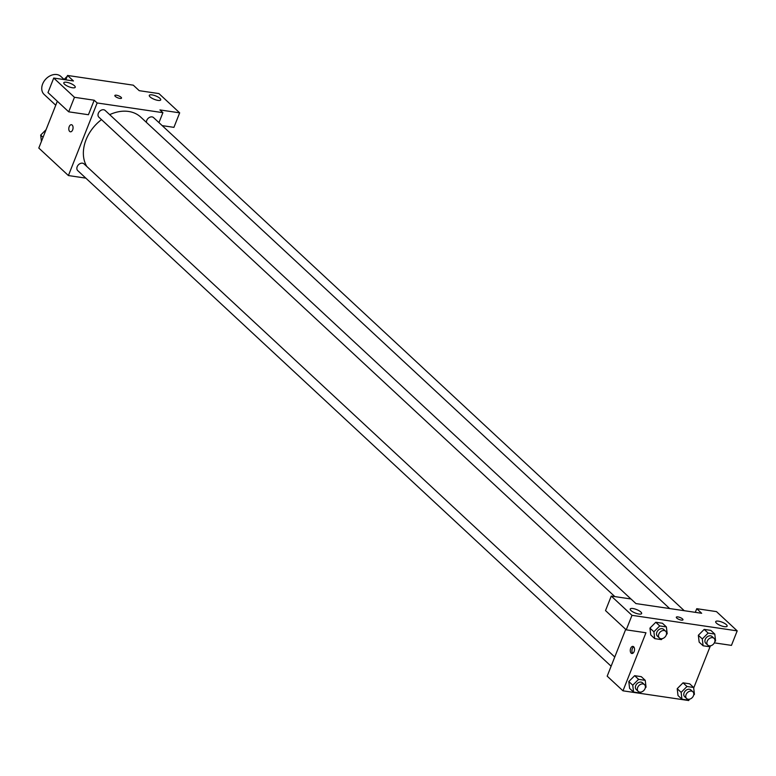 <?xml version="1.0" encoding="UTF-8"?>
<svg xmlns="http://www.w3.org/2000/svg" width="776" height="776" viewBox="0 0 776 776"><rect width="100%" height="100%" fill="white"/><g stroke="black" fill="none" stroke-linecap="round" stroke-linejoin="round"><path stroke-width="1.16" d="M64.078 79.424L60.858 76.436A12.29 9.254 132.9 0 0 45.726 79.142A12.29 9.254 132.9 0 0 44.135 94.439L55.756 105.235M65.805 79.831L67.541 75.456L133.297 85.176L139.224 90.676L158.944 93.586L179.673 112.84L159.943 109.93L162.902 112.675L158.964 122.627M85.816 178.131L68.404 175.551L38.8 148.051L57.327 101.249M71.46 124.713A3.579 2.095 -81.6 0 0 68.996 127.283A3.579 2.095 -81.6 0 0 69.675 131.435A3.579 2.095 98.4 0 1 68.996 127.283A3.579 2.095 98.4 0 1 71.46 124.713A3.579 2.095 98.4 0 1 73.002 128.564A3.579 2.095 98.4 0 1 70.412 131.804A3.579 2.095 98.4 0 1 69.675 131.435A3.579 2.095 -81.6 0 0 70.412 131.804M67.541 75.456L73.458 80.966L53.728 78.046L47.986 92.567L68.705 111.822L88.435 114.732L94.187 100.22L97.145 102.966L162.902 112.675M68.404 175.551L97.145 102.966M74.447 85.738A6.14 1.853 21.6 0 0 68.317 82.644A6.14 1.853 21.6 0 0 63.807 82.741A6.14 1.853 21.6 0 0 68.831 86.737A6.14 1.853 21.6 0 0 75.233 87.271A6.14 1.853 21.6 0 0 74.447 85.738M68.705 111.822L74.457 97.301L94.187 100.22M53.728 78.046L74.457 97.301M179.673 112.84L173.921 127.361L162.194 125.625M159.934 98.358A6.14 1.853 21.6 0 0 153.803 95.264A6.14 1.853 21.6 0 0 149.293 95.37A6.14 1.853 21.6 0 0 154.317 99.357A6.14 1.853 21.6 0 0 160.719 99.891A6.14 1.853 21.6 0 0 159.934 98.358M119.911 98.426A3.579 1.086 -158.4 0 1 116.361 97.145A3.579 1.086 -158.4 0 1 114.848 95.496A3.579 1.086 -158.4 0 1 118.582 95.817A3.579 1.086 -158.4 0 1 121.512 98.135A3.579 1.086 -158.4 0 1 119.911 98.426M121.512 98.145A3.579 1.086 21.6 0 0 118.582 95.817A3.579 1.086 21.6 0 0 114.848 95.506M630.937 598.975L105.167 110.454A4.607 3.463 132.9 0 0 98.339 113.286A4.607 3.463 132.9 0 0 98.901 117.205L614.854 596.608M684.267 610.712L153.561 117.603A4.607 3.463 132.9 0 0 146.732 120.435A4.607 3.463 132.9 0 0 146.402 122.375M614.757 657.02L84.012 163.881A4.607 3.463 132.9 0 0 77.183 166.714A4.607 3.463 132.9 0 0 77.746 170.623L611.119 666.215M101.501 119.62A36.86 27.761 132.9 0 0 86.058 139.748A36.86 27.761 132.9 0 0 86.825 166.5M669.659 608.549L140.737 117.118A36.86 27.761 132.9 0 0 109.688 114.654M701.679 613.283L635.922 603.573L630.985 598.985L611.265 596.075L631.984 615.329L737.2 630.869L716.481 611.614L696.751 608.694L701.679 613.283M689.049 699.729L688.729 700.544L622.973 690.824L607.181 676.158L625.708 629.355M682.987 619.83A3.579 1.086 21.6 0 0 682.531 618.938A3.579 1.086 -158.4 0 1 682.987 619.83A3.579 1.086 -158.4 0 1 679.262 619.52A3.579 1.086 -158.4 0 1 676.323 617.192A3.579 1.086 -158.4 0 1 678.952 617.133A3.579 1.086 -158.4 0 1 682.531 618.938A3.579 1.086 21.6 0 0 678.952 617.133A3.579 1.086 21.6 0 0 676.323 617.192M640.86 612.012A6.14 1.853 -158.4 0 1 641.636 613.544A6.14 1.853 -158.4 0 1 635.243 613.011A6.14 1.853 -158.4 0 1 630.219 609.024A6.14 1.853 -158.4 0 1 634.72 608.918A6.14 1.853 -158.4 0 1 640.86 612.012M726.346 624.632A6.14 1.853 -158.4 0 1 727.131 626.164A6.14 1.853 -158.4 0 1 720.729 625.631A6.14 1.853 -158.4 0 1 715.705 621.644A6.14 1.853 -158.4 0 1 720.215 621.537A6.14 1.853 -158.4 0 1 726.346 624.632M737.2 630.869L731.448 645.38L714.356 642.858M695.306 612.342L696.751 608.694M611.265 596.075L605.513 610.586L626.232 629.84L645.962 632.76L622.973 690.824M626.232 629.84L631.984 615.329M662.355 638.6L661.356 639.608L654.711 638.629L650.763 634.962L649.948 628.123L655.788 622.265L662.432 623.244L655.788 622.265L659.736 625.931L666.38 626.911L667.185 633.75L666.419 634.525M638.59 679.349L634.642 675.683L641.286 676.672L634.642 675.683L628.803 681.551L629.608 688.39L628.803 681.551L632.75 685.218L638.59 679.349L645.234 680.339L646.039 687.177L645.263 687.953M686.983 686.498L683.035 682.832L689.68 683.811L683.035 682.832L677.205 688.69L678.011 695.538L677.205 688.69L681.144 692.367L686.983 686.498L693.628 687.478L694.433 694.326L693.666 695.102M710.758 645.748L709.749 646.757L703.105 645.778L699.157 642.111L698.342 635.272L704.191 629.404L710.835 630.393L704.191 629.404L708.139 633.08L714.783 634.06L715.588 640.898L714.812 641.674M710.205 646.301L693.695 688.011M631.15 653.13A3.579 2.095 98.4 0 1 630.471 648.978A3.579 2.095 98.4 0 1 632.935 646.408A3.579 2.095 98.4 0 1 634.477 650.259A3.579 2.095 98.4 0 1 631.887 653.499A3.579 2.095 98.4 0 1 631.15 653.13M633.72 646.825A3.579 2.095 -81.6 0 0 631.994 649.89A3.579 2.095 -81.6 0 0 632.76 653.324M689.602 699.176L688.603 700.185L681.958 699.205L681.144 692.367M692.9 691.804L690.921 689.971A4.607 3.463 132.9 0 0 685.257 690.98A4.607 3.463 132.9 0 0 684.655 696.712L686.634 698.545A4.607 3.463 132.9 0 0 693.463 695.723A4.607 3.463 132.9 0 0 692.9 691.804A4.607 3.463 132.9 0 0 687.226 692.813A4.607 3.463 132.9 0 0 686.634 698.545M693.628 687.478L689.68 683.811M681.958 699.205L678.011 695.538M641.209 692.027L640.2 693.036L633.555 692.056L632.75 685.218M644.497 684.655L642.528 682.822A4.607 3.463 132.9 0 0 636.853 683.84A4.607 3.463 132.9 0 0 636.262 689.563L638.231 691.406A4.607 3.463 132.9 0 0 645.06 688.574A4.607 3.463 132.9 0 0 644.497 684.655A4.607 3.463 132.9 0 0 638.823 685.674A4.607 3.463 132.9 0 0 638.231 691.406M645.234 680.339L641.286 676.672M633.555 692.056L629.608 688.39M703.105 645.778L702.299 638.939L708.139 633.08M714.056 638.376L712.077 636.543A4.607 3.463 132.9 0 0 706.403 637.562A4.607 3.463 132.9 0 0 705.811 643.294L707.79 645.128A4.607 3.463 132.9 0 0 714.618 642.295A4.607 3.463 132.9 0 0 714.056 638.376A4.607 3.463 132.9 0 0 708.381 639.395A4.607 3.463 132.9 0 0 707.79 645.128M702.299 638.939L698.351 635.272L699.157 642.111M714.783 634.06L710.835 630.393M654.711 638.629L653.896 631.79L659.736 625.931M665.653 631.227L663.674 629.394A4.607 3.463 132.9 0 0 658.009 630.413A4.607 3.463 132.9 0 0 657.408 636.145L659.387 637.979A4.607 3.463 132.9 0 0 666.215 635.146A4.607 3.463 132.9 0 0 665.653 631.227A4.607 3.463 132.9 0 0 659.978 632.246A4.607 3.463 132.9 0 0 659.387 637.979M653.896 631.79L649.958 628.123L650.763 634.962M666.38 626.911L662.432 623.244M41.429 141.416L40.682 135.102L46.065 129.699M43.058 137.304L40.682 135.102M63.942 79.559L67.221 76.271"/></g></svg>
